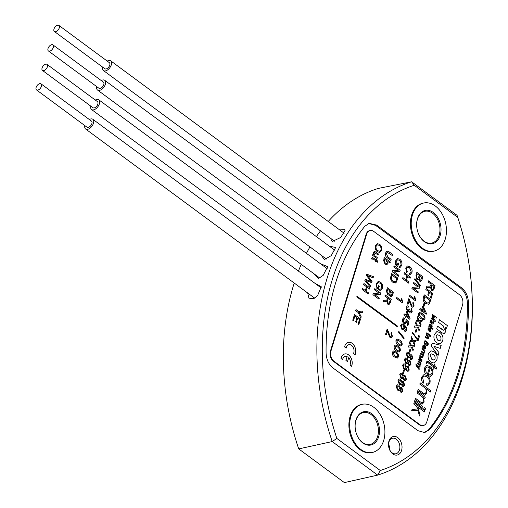 <?xml version="1.0" encoding="UTF-8"?>
<svg xmlns="http://www.w3.org/2000/svg" width="508" height="508" viewBox="0 0 508 508"><rect width="100%" height="100%" fill="white"/><g stroke="black" fill="none" stroke-linecap="round" stroke-linejoin="round"><path stroke-width="0.76" d="M329.305 246.145L335.642 247.485L331.235 255.645L324.352 259.588L321.253 255.257M339.636 229.902L344.773 229.667L345.04 230.435L340.722 237.471L332.562 241.351L331.26 240.608L330.987 238.57M314.681 283.102L321.272 286.766L317.57 295.631L313.62 298.691L308.94 298.19L307.683 292.989M321.088 263.957L327.59 266.63L323.215 275.342L318.421 278.543L313.563 273.456M392.767 453.904A9.474 6.642 -102 0 1 388.938 441.115A9.474 6.642 -102 0 1 397.739 437.648A9.474 6.642 -102 0 1 401.568 450.444A9.474 6.642 -102 0 1 392.767 453.904M396.278 439.198A7.938 5.563 78 0 0 392.506 438.252A7.938 5.563 78 0 0 388.518 444.576A7.938 5.563 78 0 0 392.113 452.812A7.938 5.563 78 0 0 395.796 453.777A7.938 5.563 78 0 0 399.872 447.491A7.938 5.563 78 0 0 396.278 439.198M327.209 268.726L98.781 99.79A6.058 3.391 126.4 0 1 99.409 103.772A6.058 3.391 126.4 0 1 95.834 108.782A6.058 3.391 126.4 0 1 91.586 109.538A6.058 3.391 126.4 0 1 90.805 106.134M433.94 251.149L433.146 251.314A24.6 17.24 -102 0 1 421.596 248.349A24.6 17.24 -102 0 1 410.439 222.733A24.6 17.24 -102 0 1 422.948 203.181L423.736 203.016A24.6 17.24 78 0 0 411.232 222.561A24.6 17.24 78 0 0 422.389 248.183A24.6 17.24 78 0 0 433.94 251.149A24.6 17.24 78 0 0 446.443 231.597A24.6 17.24 78 0 0 435.293 205.975A24.6 17.24 78 0 0 423.736 203.016M372.402 452.431L371.608 452.596A24.6 17.24 -102 0 1 360.058 449.631A24.6 17.24 -102 0 1 348.901 424.015A24.6 17.24 -102 0 1 361.404 404.463L362.198 404.298A24.6 17.24 78 0 0 349.695 423.843A24.6 17.24 78 0 0 360.845 449.466A24.6 17.24 78 0 0 372.402 452.431A24.6 17.24 78 0 0 384.905 432.88A24.6 17.24 78 0 0 373.748 407.264A24.6 17.24 78 0 0 362.198 404.298M414.255 185.261L411.632 181.788L457.06 215.335A203.956 142.951 -102 0 1 466.115 248.323A200.101 140.252 78 0 0 457.702 217.348L414.255 185.261A200.101 140.252 78 0 0 336.855 438.436L380.295 470.516A200.101 140.252 78 0 0 466.115 248.323A203.956 142.951 -102 0 1 377.641 475.113L332.213 441.566A203.956 142.951 -102 0 1 411.632 181.788L378.358 188.404A204.368 143.243 78 0 0 328.225 221.475M320.523 230.842A204.368 143.243 78 0 0 316.395 236.614M309.956 246.913A204.368 143.243 78 0 0 306.521 253.2M301.225 264.344A204.368 143.243 78 0 0 298.437 271.107M294.221 283.051A204.368 143.243 78 0 0 298.723 448.894L344.361 482.6L377.641 475.113L380.295 470.516M460.515 288.08L461.594 287.839L376.631 225.095L369.208 223.349L364.833 226.263A194.837 136.563 78 0 0 326.085 352.99C326.377 359.48 328.663 364.465 332.956 367.938L417.925 430.682L424.707 432.568L429.724 429.52A194.837 136.563 78 0 0 468.465 302.793L467.385 303.041C467.112 296.577 464.82 291.592 460.515 288.08L375.583 225.368L368.725 223.495M461.594 287.839C465.887 291.313 468.179 296.297 468.465 302.793M336.855 438.436L332.213 441.566L298.723 448.894M424.167 432.638L428.663 429.692L429.724 429.52M457.06 215.335L457.702 217.348M424.37 241.687A17.031 11.938 -102 0 1 418.014 232.601A17.031 11.938 -102 0 1 416.706 226.428A17.031 11.938 -102 0 1 433.305 212.471A17.031 11.938 -102 0 1 440.188 235.464A17.031 11.938 -102 0 1 424.37 241.687M417.995 232.531A16.275 11.405 78 0 0 424.04 241.154A16.275 11.405 78 0 0 431.686 243.11A16.275 11.405 78 0 0 439.96 230.181A16.275 11.405 78 0 0 432.581 213.233A16.275 11.405 78 0 0 424.936 211.271A16.275 11.405 78 0 0 416.712 226.498M362.833 442.976A17.031 11.938 -102 0 1 356.476 433.883A17.031 11.938 -102 0 1 355.168 427.711A17.031 11.938 -102 0 1 371.767 413.753A17.031 11.938 -102 0 1 378.65 436.747A17.031 11.938 -102 0 1 362.833 442.976M356.451 433.813A16.275 11.405 78 0 0 362.502 442.436A16.275 11.405 78 0 0 370.148 444.398A16.275 11.405 78 0 0 378.422 431.463A16.275 11.405 78 0 0 371.037 414.515A16.275 11.405 78 0 0 363.398 412.553A16.275 11.405 78 0 0 355.175 427.78M366.497 286.741L363.62 284.62L363.957 283.521L370.015 287.998L369.678 289.096L367.195 287.261L366.033 291.052L368.516 292.887L368.179 293.986L362.128 289.516L362.464 288.417L365.335 290.538L366.497 286.741M378.936 293.116L374.415 289.782L374.752 288.684L380.81 293.154L380.454 294.316L374.79 294.71L379.311 298.05L378.974 299.149L372.916 294.678L373.272 293.516L378.936 293.116L373.272 293.522M387.591 298.044L384.874 296.037L385.21 294.938L391.268 299.409L390.233 302.787L389.026 304.533L387.801 304.197L386.804 300.926L383.184 301.568L383.565 300.311L386.34 300.177L387.052 299.688L387.591 298.044M386.804 300.926L385.242 301.523M388.137 333.439L387.49 331.064L386.321 334.874L385.547 334.302L387.102 329.203L390.258 336.436L390.912 336.607L391.674 335.737L391.039 333.458L391.42 332.518L392.366 336.277L391.103 337.75L389.96 337.439L388.137 333.439M406.927 275.888L404.05 273.768L404.387 272.669L410.445 277.139L410.108 278.238L407.626 276.403L406.464 280.2L408.946 282.035L408.61 283.134L402.558 278.657L402.895 277.559L405.765 279.679L406.927 275.888M353.435 320.751L352.736 320.237L354.476 314.541L360.534 319.011L358.851 324.504L358.153 323.99L359.499 319.596L357.632 318.218L356.381 322.313L355.683 321.799L356.934 317.703L354.838 316.154L353.435 320.751M373.005 258.801L372.161 259.271L371.475 258.889L372.262 257.302L375.825 259.651L376.041 258.953L376.739 259.467L376.523 260.172L377.603 260.966L377.736 262.293L376.218 261.169L375.945 262.065L375.247 261.55L375.52 260.655L373.005 258.801L372.104 259.283M377.374 251.739C375.52 250.26 374.866 248.266 375.412 245.758L377.317 243.662L379.565 244.297C381.489 245.764 382.168 247.777 381.616 250.349L379.736 252.438L377.374 251.739M386.391 253.416L387.699 256.794L391.147 259.334L390.811 260.433L387.325 257.861C385.629 256.737 385.051 255.092 385.585 252.927L387.058 251.047L389.16 251.866L392.64 254.438L392.309 255.543L387.293 252.324L386.34 253.429L387.699 256.794M398.297 270.25L393.776 266.91L394.113 265.811L400.171 270.281L399.815 271.443L394.157 271.844L398.672 275.177L398.335 276.276L392.284 271.805L392.633 270.643L398.297 270.25L392.633 270.656M392.322 352.285L393.44 350.971L396.151 352.05C397.91 353.047 398.678 354.635 398.456 356.813L397.345 358.102L394.621 357.041C392.868 356.045 392.1 354.457 392.322 352.285M395.986 340.296L397.104 338.988L399.815 340.062C401.574 341.065 402.342 342.652 402.12 344.824L401.009 346.119L398.285 345.059C396.532 344.056 395.764 342.468 395.986 340.296M406.578 327.482L406.654 329.99L405.505 331.311L404.412 331.089L404.641 330.035L405.371 330.137L405.975 329.406L406.057 328.422L404.324 326.003L404.546 328.486L403.32 329.762L401.879 329.336L400.558 325.349L401.917 323.856L404.305 324.764L406.578 327.482L406.654 329.99M404.59 330.048L405.371 330.137M405.327 315.97L403.854 314.884L404.158 313.88L405.632 314.973L406.673 311.575L407.448 312.147L410.045 318.599L409.829 319.297L406.102 316.541L405.797 317.544L405.022 316.967L405.327 315.97M409.835 302.933L409.181 300.552L408.019 304.368L407.245 303.79L408.8 298.698L411.956 305.924L412.61 306.102L413.366 305.232L412.731 302.952L413.118 302.006L414.058 305.765L412.801 307.238L411.658 306.927L409.835 302.933M417.932 286.95L413.41 283.616L413.747 282.518L419.805 286.988L419.449 288.15L413.785 288.544L418.306 291.884L417.97 292.983L411.918 288.512L412.267 287.35L417.932 286.95L412.267 287.357M416.827 279.4L415.969 275.253L416.865 272.326L422.916 276.796L422.027 279.718L420.77 281.4L419.665 281.134L418.725 279L417.868 279.686L416.827 279.4M397.974 380.308L399.231 378.93L400.729 379.362L401.98 381.972L402.666 381.483L403.638 381.775L404.622 385.197L403.447 386.512L402.26 386.194L401.32 384.111L400.564 384.62L399.218 384.213L397.974 380.308M403.511 373.323L402.755 372.764L403.612 369.945L404.368 370.503L403.511 373.323M404.393 359.315L405.644 357.937L407.149 358.369L408.394 360.972L409.086 360.49L410.058 360.782L411.035 364.204L409.867 365.519L408.68 365.201L407.74 363.118L406.984 363.626L405.638 363.22L404.393 359.315M409.931 352.323L409.169 351.765L410.032 348.952L410.788 349.51L409.931 352.323M412.274 340.506L411.042 337.903L411.404 336.702L413.188 340.468L416.166 340.354L415.798 341.554L413.741 341.636L414.973 344.246L414.611 345.446L412.82 341.674L409.854 341.789L410.216 340.589L412.001 340.519M416.014 332.416L415.258 331.857L416.122 329.044L416.877 329.603L416.014 332.416M418.357 320.592L417.125 317.989L417.493 316.789L419.278 320.554L422.256 320.44L421.888 321.64L419.83 321.723L421.062 324.333L420.694 325.539L418.91 321.761L415.938 321.875L416.306 320.675L418.09 320.605M421.342 310.61L419.741 309.435L420.04 308.458L421.64 309.639L422.662 306.286L423.507 306.908L426.453 313.455L426.218 314.217L422.18 311.233L421.888 312.21L421.043 311.588L421.342 310.61M424.199 294.862L430.714 299.682L429.431 303.511L428.682 304.248L425.64 303.441C423.602 302.063 422.853 300.088 423.386 297.517L424.212 294.824L430.771 299.669L429.482 303.498L428.358 304.349M430.333 286.931L428.682 287.452L426.491 287.363L426.879 286.106L429.952 286.137L430.759 285.217L431.089 284.118L428.149 281.946L428.479 280.861L435.038 285.706L434.029 289.008L432.873 290.646L431.483 290.246L430.333 286.931L429.501 287.401M420.084 366.42L416.909 365.646L415.906 363.88L416.096 365.544L419.094 369.646L419.329 368.878L417.563 366.547L419.849 367.176L420.084 366.42L416.909 365.646M421.113 363.049L418.23 360.915L418.008 361.645L419.741 362.928L420.16 364.077L419.322 364.287L417.589 363.01L417.366 363.734L419.297 365.163L420.16 365.341L421.113 363.049L418.217 360.959M420.04 365.385L420.662 364.738M419.849 364.439L417.576 363.049M418.992 359.327L418.541 359.893L421.399 361.493L421.932 360.566L421.907 359.054L421.367 359.353L421.405 360.21L420.44 360.401L420.757 358.35L420.249 357.613L419.525 357.492L418.751 359.2M421.405 360.21L420.383 360.407L420.707 358.362L420.249 357.613L419.525 357.492M421.215 361.575L421.881 360.578L421.856 359.067M426.275 343.414L425.704 342.995L425.387 344.043L424.663 343.135L424.65 342.208L425.19 341.63L427.215 342.881L427.546 344.329L426.656 344.849L426.409 345.656L427.45 345.726L428.168 344.805L428.238 343.656L427.577 342.246L425.679 340.849L424.561 340.938L424.028 341.751L424.053 343.325L424.91 344.583L425.729 345.186L426.275 343.414L425.691 343.033M427.234 345.789L428.111 344.818L427.857 342.716L425.628 340.862L424.561 340.938M427.184 344.824L426.656 344.849M425.387 344.043L424.612 343.148L424.599 342.221L425.59 341.681M429.197 336.601L426.314 334.474L426.091 335.204L427.825 336.48L428.244 337.63L427.412 337.845L425.672 336.563L425.45 337.293L427.38 338.715L428.25 338.9L429.197 336.601L426.301 334.512M428.123 338.938L428.746 338.29M427.933 337.998L425.66 336.607M430.886 335.699L430.314 335.28L430.092 336.004L430.663 336.429L430.886 335.699L430.301 335.318M429.736 334.848L426.853 332.721L426.625 333.445L429.508 335.578L429.736 334.848L426.841 332.759M429.552 328.74L428.866 330.968L430.39 331.553L431.127 330.194L430.67 328.841L428.65 327.825L428.022 328.67L428.073 330.289L428.6 330.041L428.923 328.581L429.552 328.74L428.866 328.593L429.495 328.752L428.866 328.593L428.542 329.044M430.238 331.597L430.994 330.778L430.975 329.54L429.939 328.187L428.65 327.825M430.416 321.958L429.971 322.517L432.822 324.123L433.362 323.19L433.33 321.678L432.797 321.977L432.835 322.84L431.864 323.024L432.187 320.98L431.673 320.237L430.949 320.123L430.181 321.831M432.835 322.84L431.813 323.037L432.13 320.993L431.673 320.237L430.949 320.123M432.772 324.136L433.311 323.202L433.28 321.691M416.624 406.133L413.722 403.987L414.103 402.742L424.872 410.699L424.491 411.944L417.697 406.927L419.964 414.566L419.525 416.001L417.817 410.235L411.658 410.743L412.051 409.448L417.462 409.01L416.624 406.133M425.145 409.81L423.761 408.788L424.142 407.549L425.526 408.565L425.145 409.81M424.402 387.483L419.805 384.086L420.186 382.841L430.955 390.798L430.574 392.043L426.383 388.944L426.822 393.236L424.821 395.364L417.792 390.658L418.173 389.414L422.91 392.913L425.005 393.833L426.079 392.354C426.517 390.284 425.958 388.658 424.402 387.483M427.463 375.361L427.12 375.107L429.4 367.646L426.987 366.859L425.38 368.624L426.288 372.847L425.92 374.047C424.351 372.294 423.901 370.256 424.574 367.925L426.733 365.474L429.959 366.535C432.429 368.281 433.349 370.764 432.708 373.983L430.587 376.403L427.463 375.361M431.025 362.121C428.409 360.077 427.52 357.315 428.365 353.828L430.975 350.787L434.188 351.79C436.804 353.835 437.686 356.597 436.836 360.083L434.219 363.125L431.025 362.121M436.893 342.925C434.276 340.887 433.387 338.125 434.238 334.639L436.842 331.591L440.055 332.6C442.671 334.639 443.554 337.407 442.703 340.887L440.087 343.929L436.893 342.925M373.71 231.4A7.569 5.309 78 0 0 370.154 230.486A7.569 5.309 78 0 0 366.681 234.169L330.949 351.041A7.569 5.309 78 0 0 334.01 361.258L419.786 424.605A7.569 5.309 78 0 0 423.342 425.514A7.569 5.309 78 0 0 426.815 421.837L462.553 304.965A7.569 5.309 78 0 0 459.492 294.742L373.71 231.4M443.338 325.952L438.639 322.485L439.471 319.754L447.389 325.603L446.57 328.276L445.63 327.577L445.84 331.514L444.202 333.585L442.081 332.861L436.683 328.873L437.521 326.149L443.636 330.206L444.367 329.273L443.338 325.952M438.08 355.46L431.279 345.973L432.13 343.186L441.166 345.37L440.245 348.386L433.927 346.285L438.963 352.584L438.08 355.46M434.74 366.274L436.963 367.913L436.607 369.068L434.391 367.424L433.826 369.272L433.095 368.732L433.661 366.89L428.015 362.718L426.815 362.623L426.593 363.931L426.053 363.531L427.044 361.017L434.01 365.735L434.429 364.376L435.153 364.915L434.689 366.287L436.963 367.913M426.758 362.636L427.139 362.35L426.536 363.944M426.879 376.892L424.167 375.996L422.612 377.666L423.678 381.933L423.297 383.178C421.615 381.457 421.119 379.393 421.805 376.98L423.977 374.548L427.165 375.577C429.635 377.336 430.562 379.825 429.939 383.057L427.863 385.464L426.117 385.039L426.491 383.8L427.679 384.016L429.127 382.397C429.482 379.984 428.733 378.149 426.879 376.892M421.684 396.367L417.087 392.97L417.468 391.725L425.202 397.44L424.84 398.621L423.659 397.751L424.116 402.095L422.104 404.247L415.08 399.548L415.461 398.304L420.294 401.872L422.281 402.723L423.367 401.225C423.812 399.155 423.253 397.535 421.684 396.367M422.104 407.568L414.369 401.853L414.75 400.609L422.485 406.324L422.104 407.568M436.474 317.417L432.441 314.439L432.219 315.163L434.734 317.024L432.467 316.662L432.276 317.297L433.889 319.805L431.368 317.945L431.146 318.675L435.178 321.653L435.394 320.967L433.184 317.614L436.258 318.129L436.474 317.417L432.429 314.477M429.241 324.688L429.292 325.844L429.019 325.634L428.79 326.365L432.829 329.343L433.051 328.619L431.616 327.552L432.225 326.898L431.838 325.228L430.34 324.123L429.241 324.688M432.791 329.317L433 328.625L431.565 327.565L432.175 326.911L432.092 325.698L430.289 324.129L429.514 324.231M424.269 346.012L423.589 348.24L425.113 348.825L425.85 347.459L425.393 346.113L423.367 345.097L422.745 345.942L422.796 347.561L423.323 347.313L423.64 345.853L424.269 346.012L423.589 345.865L424.218 346.024L423.589 345.865L423.266 346.316M424.955 348.869L425.71 348.043L425.698 346.812L424.663 345.459L423.367 345.097M424.993 350.361L422.104 348.234L421.881 348.964L424.034 350.831L424.078 352.666L424.993 350.361L422.097 348.272M424.148 353.117L421.265 350.99L421.037 351.726L422.77 353.009L423.17 354.228L422.313 354.508L420.58 353.225L420.357 353.955L422.091 355.238L422.491 356.457L421.634 356.737L419.9 355.454L419.671 356.197L421.602 357.619L422.478 357.778L422.986 357.118L422.974 355.663L424.148 353.117L421.253 351.028M422.326 357.835L422.986 357.118M422.167 356.87L419.887 355.492M422.846 354.647L420.567 353.27M428.777 291.694L425.831 289.522L426.161 288.436L432.721 293.281L431.203 298.26L430.441 297.701L431.635 293.808L429.533 292.252L428.536 295.497L427.78 294.938L428.777 291.694M423.888 306.661L423.132 306.102L423.996 303.289L424.751 303.848L423.888 306.661M418.338 313.696L419.5 312.433L422.415 313.665C424.269 314.681 425.12 316.332 424.98 318.605L423.888 319.843L420.897 318.637C419.043 317.621 418.192 315.976 418.338 313.696M416.738 325.895L415.506 323.298L415.874 322.091L417.652 325.863L420.63 325.742L420.268 326.942L418.205 327.025L419.443 329.641L419.075 330.841L417.29 327.063L414.318 327.177L414.687 325.977L416.465 325.907M412.699 332.486L417.506 339.35L418.694 335.451L419.538 336.074L418.046 340.944L414.077 335.109L412.401 333.458L412.699 332.486M410.648 345.808L409.416 343.205L409.785 342.005L411.569 345.77L414.547 345.656L414.179 346.856L412.121 346.939L413.353 349.548L412.985 350.749L411.201 346.977L408.229 347.091L408.597 345.891L410.381 345.821M406.178 353.466L407.435 352.095L408.94 352.52L410.185 355.13L410.87 354.647L411.842 354.933L412.826 358.362L411.651 359.677L410.47 359.359L409.531 357.27L408.775 357.784L407.429 357.378L406.178 353.466M402.603 365.157L403.86 363.779L405.365 364.211L406.61 366.82L407.302 366.332L408.273 366.624L409.251 370.046L408.076 371.367L406.895 371.043L405.955 368.96L405.2 369.475L403.854 369.062L402.603 365.157M399.758 374.466L401.015 373.088L402.52 373.52L403.765 376.123L404.457 375.641L405.428 375.926L406.406 379.355L405.232 380.67L404.05 380.352L403.111 378.263L402.355 378.778L401.009 378.371L399.758 374.466M396.183 386.15L397.44 384.772L398.945 385.204L400.19 387.814L400.882 387.325L401.853 387.617L402.831 391.046L401.657 392.36L400.475 392.036L399.536 389.954L398.78 390.468L397.434 390.055L396.183 386.15M420.072 286.112L414.687 279.444L414.941 278.619L420.319 285.286L420.072 286.112M415.754 300.228L415.557 300.869L409.505 296.399L409.81 295.402L414.528 298.888L414.185 296.431L414.896 296.958L415.754 300.228L415.519 300.844M409.194 308.959L409.816 309.531L410.299 311.804L411.524 311.258L410.997 309.258L411.378 308.318L412.236 311.741L411.067 313.087L410.02 312.82L409.143 310.871L408.305 311.563L407.2 311.233L406.089 307.257L407.359 305.848L408.534 306.095L408.311 307.149L407.46 307.003L406.775 307.81L407.511 310.236L408.305 310.464L409.2 308.902L409.867 309.518L410.299 311.804L410.877 311.976M402.552 321.761L402.425 319.24L403.676 317.817L404.87 318.084L404.641 319.138L403.828 318.961L403.123 319.767L404.05 322.377L405.079 322.701L405.835 321.774L406.082 319.1L408.946 322.193L407.816 325.888L407.035 325.317L407.918 322.434L406.47 320.878L406.451 322.567L405.238 323.831L403.79 323.406L402.552 321.761M403.943 338.855L398.558 332.188L398.812 331.362L404.197 338.03L403.943 338.855M394.157 346.291L395.268 344.983L397.98 346.056C399.739 347.059 400.507 348.647 400.285 350.818L399.18 352.108L396.456 351.047C394.697 350.05 393.929 348.463 394.157 346.291M396.196 264.046L397.345 264.89L397.986 262.795L398.685 263.309L397.707 266.51L395.465 264.852L395.51 260.941L397.542 258.566L399.802 259.239C401.733 260.788 402.38 262.858 401.745 265.436L400.139 267.437L398.99 267.297L399.104 266.148L399.961 266.249L401.053 264.903L400.615 261.544L399.498 260.356L397.637 259.74L396.234 261.36L396.145 264.058L397.345 264.89M391.719 273.647L397.732 278.086L396.411 282.061L395.688 282.867L392.836 282.257C390.9 280.841 390.246 278.886 390.881 276.396L391.731 273.602L397.789 278.079L396.462 282.054L395.211 283.032M383.419 260.026L384.626 259.048L383.959 258.559L384.264 257.562L390.322 262.033L390.017 263.03L387.788 261.385L387.998 263.417L386.848 264.687L385.045 264.141L383.419 260.026M374.91 252.686L373.958 253.301L374.993 255.854L377.317 257.575L377.012 258.572L372.586 255.302L372.891 254.305L373.615 254.838L373.342 252.514L374.282 251.39L374.974 251.504L378.416 253.975L378.111 254.978L374.498 252.647M358.229 312.547L355.663 310.655L356 309.556L358.565 311.448L362.972 311.029L362.572 312.331L359.137 312.547L361.201 316.821L360.801 318.122L358.229 312.547M409.632 267.843L407.619 267.132L406.444 268.44L407.289 271.748L406.756 272.701L405.714 268.027L407.435 265.97L409.962 266.744C411.81 268.167 412.464 270.116 411.931 272.593L410.35 274.39L409.251 274.295L409.404 273.063L410.274 273.139L411.245 272.021L409.632 267.843M402.749 302.317L402.552 302.959L396.494 298.488L396.799 297.491L401.517 300.971L401.174 298.514L401.892 299.047L402.749 302.317L402.507 302.927M387.369 294.818L386.512 290.671L387.407 287.744L393.465 292.214L392.57 295.135L391.312 296.818L390.214 296.551L389.268 294.418L388.41 295.104L387.369 294.818M376.834 286.918L377.984 287.763L378.625 285.667L379.324 286.182L378.346 289.376L376.104 287.725L376.149 283.807L378.181 281.438L380.435 282.105C382.365 283.661 383.019 285.725 382.384 288.309L380.778 290.309L379.628 290.17L379.736 289.02L380.6 289.115L381.692 287.769L381.254 284.41L380.13 283.229L378.276 282.607L376.873 284.232L376.784 286.925L377.984 287.763M370.427 280.53L366.414 275.495L366.808 274.199L373.463 276.708L373.12 277.844L367.449 275.507L372.066 281.292L371.659 282.613L365.919 280.505L370.669 285.864L370.319 286.995L364.865 280.562L365.233 279.356L371.132 281.413L370.427 280.53M355.124 354.686A7.95 5.569 78 0 0 354.438 346.018A7.95 5.569 78 0 0 348.412 342.341A7.95 5.569 78 0 0 344.583 346.9L346.183 348.088A5.563 3.899 -102 0 1 348.907 344.672A5.563 3.899 -102 0 1 353.181 347.345A5.563 3.899 -102 0 1 353.524 353.505L355.124 354.686M351.58 366.281A7.95 5.569 78 0 0 350.895 357.607A7.95 5.569 78 0 0 344.869 353.93A7.95 5.569 78 0 0 341.039 358.496L342.64 359.677A5.563 3.899 -102 0 1 345.364 356.26A5.563 3.899 -102 0 1 347.148 356.457L345.935 360.432L347.523 361.607L348.736 357.632A5.563 3.899 -102 0 1 349.98 365.093L351.58 366.281M356.978 296.247L356.781 296.894L397.199 326.695L397.396 326.041L356.978 296.247M369.894 230.556A7.569 5.309 78 0 0 369.627 230.6A7.569 5.309 78 0 0 366.154 234.277L330.416 351.155A7.569 5.309 78 0 0 333.477 361.372L419.259 424.713A7.569 5.309 78 0 0 422.815 425.628A7.569 5.309 78 0 0 423.075 425.564M439.458 319.799L447.389 325.603M447.338 325.615L446.532 328.244M445.84 331.514L445.63 327.577M445.789 331.521L444.176 333.591M437.509 326.187L442.303 329.679M442.252 329.692L443.611 330.213M436.817 331.597L440.055 332.6M439.998 332.613C442.614 334.651 443.503 337.414 442.652 340.9L442.703 340.887M442.652 340.9L440.055 343.935M437.693 340.157L439.725 340.868L440.919 339.573C441.23 337.718 440.658 336.315 439.204 335.369L437.096 334.664L435.959 335.959L437.693 340.157L439.782 340.855M435.959 335.959L437.744 340.144M437.096 334.664L436.016 335.947M432.124 343.211L441.166 345.37M441.115 345.383L440.201 348.367M438.963 352.584L433.927 346.285M438.906 352.596L438.048 355.41M430.949 350.793L434.188 351.79M434.13 351.803C436.747 353.847 437.636 356.61 436.785 360.096L436.836 360.083M436.785 360.096L434.188 363.131M431.254 353.854L430.092 355.149L431.825 359.346L433.883 360.051M435.051 358.762C435.362 356.914 434.791 355.511 433.337 354.559L431.279 353.847L430.143 355.143L431.876 359.34L433.915 360.045L435.051 358.762M436.905 367.925L436.569 369.037M433.781 369.24L434.391 367.424M427.018 361.023L428.371 361.569M428.314 361.582L434.01 365.735M434.416 364.42L435.153 364.915M435.102 364.928L434.689 366.287M426.936 366.871L425.38 368.624M425.323 368.637L426.288 372.847M426.237 372.859L425.882 374.009M426.707 365.481L429.959 366.535M429.901 366.541C432.378 368.294 433.299 370.776 432.657 373.996L432.708 373.983M432.657 373.996L430.562 376.409M428.269 374.485L430.371 375.044L431.889 373.361C432.327 371.265 431.768 369.57 430.225 368.281L428.269 374.485L430.346 375.05M430.225 368.281L428.32 374.472M424.142 376.003L422.612 377.666M422.561 377.679L423.678 381.933M423.628 381.946L423.259 383.146M423.951 374.555L427.165 375.577M427.114 375.59C429.584 377.349 430.505 379.838 429.882 383.07L429.939 383.057M429.882 383.07L427.838 385.47M426.485 383.832L427.679 384.016M420.173 382.88L430.955 390.798M430.905 390.804L430.536 392.011M426.822 393.236L426.383 388.944M426.771 393.249L424.771 395.376M418.16 389.458L422.853 392.919L424.98 393.84M417.455 391.77L425.202 397.44M425.152 397.447L424.802 398.596M424.116 402.095L423.659 397.751M424.066 402.101L422.053 404.254M415.449 398.342L420.294 401.872M420.237 401.885L422.25 402.73M424.129 407.587L425.526 408.565M425.469 408.578L425.101 409.778M414.738 400.653L422.485 406.324M422.434 406.337L422.065 407.537M414.09 402.787L424.872 410.699M424.821 410.712L424.453 411.912M419.964 414.566L417.697 406.927M419.913 414.572L419.5 415.919M412.045 409.454L417.462 409.01M436.213 318.122L436.423 317.43M435.14 321.627L435.337 320.973L433.184 317.614M433.889 319.805L431.355 317.983M434.734 317.043L432.46 316.681M431.622 320.25L430.898 320.135M431.4 322.682L430.746 322.04L431.495 320.916L431.4 322.682L430.803 322.028L431.495 320.916M429.857 324.047L429.463 324.237M431.387 327.031L429.812 326.155L429.692 325.355L430.213 324.974L431.483 325.914L431.584 326.701L431.108 327.063L429.87 326.149L429.743 325.342L430.213 324.974M429.165 327.806L428.593 327.838M428.073 330.276L428.549 330.054L428.492 329.057M430.009 329.082L429.501 330.594L430.168 330.778L429.552 330.581L430.009 329.082L430.505 329.724L430.187 330.772M429.47 335.547L429.679 334.861M430.625 336.398L430.835 335.712M428.936 337.299L429.146 336.614M428.689 338.303L428.612 337.134M425.691 345.161L426.218 343.427M425.183 340.735L424.51 340.951M427.133 344.83L426.599 344.856L427.133 344.83M425.132 341.643L425.539 341.694L425.132 341.643M423.882 345.072L423.316 345.103M422.789 347.548L423.266 347.326L423.215 346.329M424.853 348.056L424.224 347.859L424.732 346.354L425.228 346.989L424.885 348.05M424.224 347.859L424.732 346.354M424.904 348.043L424.275 347.853M424.726 351.066L424.936 350.374M424.028 352.679L424.529 352.076M424.478 352.088L424.402 350.895M423.882 353.828L424.097 353.13M422.935 357.13L423.615 353.632M422.11 356.883L421.583 356.743L422.11 356.883M420.199 357.626L419.468 357.505M419.976 360.058L419.322 359.416L420.072 358.292L419.976 360.058L419.373 359.404L420.072 358.292M420.846 363.747L421.062 363.055M420.605 364.75L420.586 363.55M419.805 367.163L420.027 366.433M419.062 369.595L419.278 368.891L417.57 366.535M416.858 365.658L415.893 363.925M428.466 280.905L435.038 285.706M434.988 285.718L433.978 289.02L432.848 290.652M426.872 286.118L429.92 286.144M431.851 284.677L431.171 286.722L431.743 289.16L432.568 289.37L433.26 288.487L433.953 286.233L431.851 284.677L431.228 286.709L431.794 289.147L432.568 289.37M426.149 288.481L432.721 293.281M432.67 293.294L431.159 298.234M428.498 295.472L429.533 292.252M425.933 302.381L428.136 303.149L428.708 302.825L429.679 300.19L424.637 296.462L424.04 300.107L425.933 302.381L428.111 303.155M424.04 300.107L425.983 302.368M424.116 298.005L424.097 300.095M424.637 296.462L424.167 297.999M423.983 303.327L424.751 303.848M424.701 303.854L423.85 306.629M420.027 308.502L421.64 309.639M422.65 306.324L423.507 306.908M423.456 306.915L426.453 313.455M426.396 313.468L426.18 314.185M421.843 312.179L422.18 311.233M423.132 308.127L422.427 310.274L424.885 312.039L423.132 308.127L422.478 310.261L424.885 312.039M419.443 312.445L422.415 313.665M422.364 313.671C424.218 314.693 425.069 316.338 424.929 318.618L424.98 318.605M424.929 318.618L423.863 319.849M419.799 313.563L419.043 314.268L421.145 317.678L423.501 318.745L424.224 318.033L424.097 316.655L422.123 314.636L419.824 313.557L419.094 314.255L421.195 317.665L423.475 318.751M417.468 316.865L419.278 320.554M419.221 320.567L422.256 320.44M422.199 320.453L421.837 321.647M421.062 324.333L419.83 321.723M421.011 324.345L420.668 325.476M416.306 320.688L418.033 320.618M415.849 322.167L417.652 325.863M417.601 325.869L420.63 325.742M420.58 325.755L420.218 326.949M419.443 329.641L418.205 327.025M419.392 329.648L419.043 330.778M414.68 325.99L416.414 325.92M416.109 329.082L416.877 329.603M416.827 329.609L415.976 332.384M412.642 332.492L417.506 339.35M418.681 335.496L419.538 336.074M419.481 336.086L418.008 340.912M411.385 336.779L413.188 340.468M413.137 340.481L416.166 340.354M416.115 340.36L415.747 341.554M414.973 344.246L413.741 341.636M414.922 344.259L414.579 345.383M410.216 340.595L411.95 340.525M409.759 342.081L411.569 345.77M411.512 345.783L414.547 345.656M414.49 345.662L414.128 346.856M413.353 349.548L412.121 346.939M413.302 349.561L412.96 350.685M408.597 345.897L410.324 345.827M410.02 348.996L410.788 349.51M410.737 349.523L409.886 352.298M407.403 352.101L408.94 352.52M408.883 352.533L410.185 355.13M410.845 354.654L411.842 354.933M411.791 354.946L412.826 358.362M412.775 358.375L411.626 359.683M408.743 357.791L409.531 357.27M407.664 353.193L406.876 354.044L407.683 356.419L408.724 356.699L409.467 355.867L408.654 353.511L407.689 353.187L406.933 354.038L407.733 356.413L408.724 356.699M410.813 355.708L410.159 356.47L410.693 358.375L411.423 358.553L412.064 357.816L411.543 355.905L410.839 355.702L410.21 356.457L410.743 358.369L411.423 358.553M405.619 357.943L407.149 358.369M407.099 358.375L408.394 360.972M409.061 360.496L410.058 360.782M410.007 360.788L411.035 364.204M410.985 364.217L409.835 365.525M406.959 363.633L407.74 363.118M405.898 362.267L406.94 362.541L407.676 361.715L406.87 359.353L405.905 359.029L405.092 359.893L405.898 362.267L406.908 362.547M409.029 361.55L408.369 362.312L408.902 364.223L409.613 364.401M410.28 363.658L409.759 361.747L409.054 361.544L408.426 362.306L408.959 364.211L409.639 364.401L410.28 363.658M405.092 359.893L405.949 362.255M405.905 359.029L405.143 359.88M403.835 363.785L405.365 364.211M405.314 364.223L406.61 366.82M407.27 366.338L408.273 366.624M408.216 366.636L409.251 370.046M409.2 370.059L408.051 371.367M405.174 369.475L405.955 368.96M404.089 364.884L403.308 365.735L404.108 368.11L405.124 368.389M407.118 370.065L407.854 370.243L408.489 369.507L407.968 367.595L407.27 367.386L406.584 368.16L407.118 370.065L407.822 370.249M406.584 368.16L407.168 370.053M407.213 367.398L406.635 368.148M405.892 367.557L405.079 365.195L404.114 364.877L403.358 365.722L404.165 368.097L405.149 368.389L405.892 367.557M403.6 369.989L404.368 370.503M404.317 370.516L403.473 373.291M400.99 373.094L402.52 373.52M402.463 373.526L403.765 376.123M404.425 375.647L405.428 375.926M405.371 375.939L406.406 379.355M406.356 379.368L405.206 380.676M402.33 378.784L403.111 378.263M401.263 377.419L402.304 377.692L403.047 376.866L402.234 374.504L401.269 374.18L400.463 375.037L401.263 377.419L402.279 377.698M404.4 376.701L403.739 377.463L404.273 379.374L404.978 379.552M405.644 378.809L405.124 376.898L404.425 376.695L403.79 377.457L404.324 379.362L405.009 379.546L405.644 378.809M400.463 375.037L401.32 377.406M401.218 374.193L400.514 375.031M399.199 378.936L400.729 379.362M400.679 379.374L401.98 381.972M402.641 381.489L403.638 381.775M403.587 381.781L404.622 385.197M404.565 385.21L403.422 386.518M400.539 384.626L401.32 384.111M399.459 380.028L398.672 380.886L399.478 383.261L400.495 383.54M402.609 382.543L401.955 383.311L402.482 385.216L403.193 385.394M403.86 384.651L403.339 382.746L402.634 382.537L402.006 383.299L402.539 385.204L403.219 385.394L403.86 384.651M401.257 382.708L400.45 380.346L399.485 380.028L398.729 380.873L399.529 383.248L400.52 383.54L401.257 382.708M397.415 384.778L398.945 385.204M398.894 385.216L400.19 387.814M400.856 387.331L401.853 387.617M401.803 387.629L402.831 391.046M402.78 391.052L401.631 392.366M398.755 390.474L399.536 389.954M397.669 385.877L396.888 386.728L397.694 389.103L398.704 389.388L399.472 388.55L398.666 386.188L397.694 385.87L396.939 386.715L397.745 389.09L398.678 389.395M400.698 391.058L401.434 391.236L402.076 390.5L401.549 388.588L400.85 388.385L400.164 389.153L400.698 391.058L401.409 391.243M400.164 389.153L400.749 391.046M400.85 388.385L400.221 389.141M416.852 272.371L422.916 276.796M422.866 276.809L421.97 279.724L420.738 281.407M417.836 279.692L418.725 279M417.119 278.321L417.925 278.524L419.322 275.488L417.227 273.939L416.433 276.485L417.119 278.321L417.9 278.53M420.021 276.003L419.259 278.613L419.875 279.991L420.611 280.194L421.881 277.381L420.021 276.003L419.316 278.6L419.932 279.978L420.586 280.2M416.433 276.485L417.176 278.314M416.611 275.793L416.49 276.473M417.227 273.939L416.662 275.787M414.922 278.676L420.319 285.286M420.268 285.299L420.033 286.067M413.734 282.556L419.805 286.988M419.748 287.001L419.398 288.15M418.306 291.884L413.785 288.544M418.255 291.89L417.932 292.951M409.797 295.44L414.528 298.888M414.185 296.481L414.896 296.958M414.845 296.97L415.703 300.241M407.981 304.336L409.181 300.552M408.75 298.71L409.308 299.199M409.251 299.212L410.483 302.273M410.432 302.285L411.956 305.924M411.899 305.937L412.579 306.108M413.061 302.019L414.058 305.765M414.007 305.778L412.775 307.245M407.333 305.854L408.534 306.095M408.483 306.108L408.261 307.13M407.435 307.01L406.775 307.81M406.724 307.823L407.511 310.236M407.46 310.248L408.28 310.471M410.242 311.817L410.845 311.982M411.328 308.331L412.236 311.741M412.179 311.753L411.042 313.093M408.28 311.569L409.143 310.871M404.146 313.925L405.632 314.973M406.66 311.614L407.448 312.147M407.397 312.16L410.045 318.599M409.988 318.605L409.791 319.265M405.759 317.513L406.102 316.541M407.073 313.379L406.356 315.557L408.591 317.157L407.073 313.379L406.406 315.544L408.591 317.157M403.65 317.824L404.87 318.084M404.819 318.097L404.597 319.119M403.803 318.967L403.123 319.767M403.066 319.773L404.05 322.377M404 322.383L405.028 322.707M406.063 319.145L408.946 322.193M408.889 322.205L407.772 325.857M406.451 322.567L406.47 320.878M406.4 322.58L405.213 323.837M406.603 330.003L405.479 331.318M404.546 328.486L404.324 326.003M404.495 328.498L403.295 329.768M401.892 323.863L404.305 324.764M404.254 324.777L406.527 327.495M402.082 324.879L401.225 325.799L402.107 328.333L403.098 328.632M403.93 327.698L403.174 325.158L402.114 324.872L401.282 325.787L402.158 328.32L403.123 328.625L403.93 327.698M398.799 331.419L404.197 338.03M404.146 338.042L403.911 338.811M397.053 338.995L399.815 340.062M399.764 340.074C401.517 341.071 402.285 342.665 402.069 344.837L402.12 344.824M402.069 344.837L400.983 346.119M397.389 340.093L396.634 340.824L398.545 344.068L400.685 345.034M401.326 342.957L399.51 341.065L397.415 340.087L396.685 340.811L398.596 344.062L400.71 345.027L401.422 344.297L401.326 342.957M395.218 344.989L397.98 346.056M397.929 346.069C399.688 347.066 400.456 348.653 400.234 350.831L400.285 350.818M400.234 350.831L399.148 352.114M395.554 346.088L394.799 346.818L396.71 350.063L398.85 351.028M399.491 348.952L397.681 347.053L395.58 346.081L394.856 346.805L396.761 350.05L398.875 351.022L399.593 350.291L399.491 348.952M393.382 350.984L396.151 352.05M396.094 352.057C397.853 353.06 398.621 354.647 398.399 356.826L398.456 356.813M398.399 356.826L397.32 358.108M393.725 352.082L392.97 352.812L394.875 356.057L397.046 357.016L397.758 356.286L397.662 354.94L395.846 353.047L393.751 352.076L393.021 352.8L394.932 356.045L397.046 357.016M397.974 262.839L398.685 263.309M398.634 263.322L397.669 266.478M397.516 258.572L399.802 259.239M399.745 259.245C401.676 260.801 402.323 262.865 401.695 265.449L401.745 265.436M401.695 265.449L400.114 267.443M399.098 266.173L399.936 266.249M397.612 259.747L396.234 261.36M396.183 261.372L396.145 264.058M394.1 265.855L400.171 270.281M400.114 270.294L399.764 271.45M398.672 275.177L394.157 271.844M398.621 275.19L398.297 276.25M395.63 282.88L395.186 283.039M393.135 281.178L395.097 281.832L395.751 281.432L396.754 278.657L392.093 275.222L391.414 278.994L393.135 281.178L395.072 281.838M391.414 278.994L393.186 281.172M391.547 276.835L391.471 278.981M392.093 275.222L391.605 276.828M387.648 256.807L391.147 259.334M391.09 259.347L390.773 260.407M387.033 251.047L389.109 251.879L392.64 254.438M392.589 254.451L392.265 255.511M387.261 252.33L386.34 253.429M384.251 257.6L390.322 262.033M390.271 262.045L389.973 263.004M387.998 263.417L387.788 261.385M387.941 263.423L386.823 264.693M384.994 259.696L384.092 260.458L385.235 263.106L386.563 263.576M384.829 259.715L384.143 260.445L385.293 263.093L386.588 263.569L387.318 262.839L386.207 260.217L385.045 259.683M377.292 243.669L379.565 244.297M379.514 244.304C381.432 245.77 382.118 247.79 381.565 250.361L381.616 250.349M381.565 250.361L379.705 252.444M377.425 244.837L376.06 246.278C375.704 248.164 376.238 249.625 377.666 250.654L379.603 251.257M380.917 249.841C381.286 247.885 380.721 246.399 379.222 245.383L377.45 244.831L376.111 246.266C375.755 248.152 376.288 249.612 377.717 250.647L379.628 251.25L380.917 249.841M372.878 254.343L373.615 254.838M374.256 251.397L374.974 251.504M374.923 251.517L378.416 253.975M378.365 253.987L378.073 254.946M374.86 252.692L373.958 253.301M373.907 253.314L374.993 255.854M374.942 255.867L377.317 257.575M377.266 257.581L376.974 258.54M372.237 257.308L375.825 259.651M376.028 258.997L376.739 259.467M376.682 259.48L376.523 260.172M376.472 260.179L377.603 260.966M377.546 260.979L377.679 262.249M375.901 262.039L376.218 261.169M372.955 258.807L372.205 258.877L372.955 258.807M355.987 309.594L358.565 311.448M358.515 311.461L362.972 311.029M362.915 311.042L362.522 312.331M361.201 316.821L359.137 312.547M361.15 316.833L360.775 318.059M354.463 314.579L360.534 319.011M360.477 319.024L358.813 324.479M356.343 322.282L357.632 318.218M353.397 320.719L354.838 316.154M407.568 267.144L406.444 268.44M406.387 268.453L407.289 271.748M407.238 271.761L406.724 272.663M407.41 265.976L409.962 266.744M409.912 266.757C411.759 268.18 412.413 270.129 411.874 272.606L411.931 272.593M411.874 272.606L410.324 274.396M409.397 273.088L410.248 273.145M404.374 272.707L410.445 277.139M410.388 277.146L410.07 278.206M406.464 280.2L407.626 276.403M406.413 280.206L408.946 282.035M408.896 282.042L408.572 283.102M402.882 277.603L405.765 279.679M396.786 297.529L401.517 300.971M401.174 298.564L401.892 299.047M401.841 299.053L402.692 302.33M386.283 334.842L387.49 331.064M387.052 329.216L387.61 329.705M387.56 329.717L388.785 332.778M388.734 332.791L390.258 336.436M390.207 336.442L390.887 336.614M391.37 332.524L392.366 336.277M392.309 336.283L391.077 337.757M387.394 287.788L393.465 292.214M393.408 292.227L392.519 295.142L391.287 296.824M388.385 295.11L389.268 294.418M387.769 289.357L386.982 291.903L387.668 293.738L388.474 293.941L389.865 290.906L387.769 289.357L387.033 291.89L387.718 293.732L388.474 293.941M390.423 295.408L391.185 295.605L392.43 292.799L390.563 291.421L389.807 294.03L390.423 295.408L391.16 295.612M389.807 294.03L390.474 295.396M390.563 291.421L389.858 294.018M385.197 294.977L391.268 299.409M391.211 299.422L390.176 302.8L389.001 304.54M386.27 301.327L385.839 301.466M383.565 300.317L385.14 300.285M385.089 300.291L386.34 300.177M388.29 298.558L387.598 300.653L388.068 303.092L388.785 303.27L389.522 302.311L390.233 299.993L388.29 298.558L387.648 300.647L388.118 303.086L388.785 303.27M378.612 285.706L379.324 286.182M379.273 286.195L378.308 289.35M378.155 281.445L380.435 282.105M380.384 282.118C382.314 283.667 382.962 285.737 382.334 288.322L382.384 288.309M382.334 288.322L380.752 290.316M379.736 289.046L380.6 289.115M378.276 282.607L376.873 284.232M376.822 284.245L376.784 286.925M374.739 288.722L380.81 293.154M380.752 293.167L380.403 294.316M379.311 298.05L374.79 294.71M379.26 298.063L378.936 299.117M366.801 274.225L373.463 276.708M373.412 276.72L373.075 277.825M372.066 281.292L367.449 275.507M372.008 281.305L371.615 282.6M370.669 285.864L365.919 280.505M370.611 285.871L370.281 286.95M365.227 279.381L371.132 281.413M363.944 283.566L370.015 287.998M369.964 288.004L369.64 289.065M366.033 291.052L367.195 287.261M365.982 291.065L368.516 292.887M368.465 292.9L368.141 293.961M362.452 288.461L365.335 290.538M355.086 354.66A7.95 5.569 78 0 0 354.381 346.024A7.95 5.569 78 0 0 348.386 342.341M346.139 348.05A5.563 3.899 -102 0 1 348.856 344.684A5.563 3.899 -102 0 1 348.882 344.678L348.907 344.672M351.542 366.249A7.95 5.569 78 0 0 350.837 357.613A7.95 5.569 78 0 0 344.843 353.936M347.478 361.582L348.736 357.632M342.595 359.645A5.563 3.899 -102 0 1 345.313 356.273A5.563 3.899 -102 0 1 345.338 356.267M357.029 296.234L356.781 296.894M356.832 296.882L397.199 326.695M428.663 429.692A194.799 136.538 78 0 0 467.385 303.041M107.213 61.087A6.058 3.391 126.4 0 1 110.693 60.833A6.058 3.391 126.4 0 1 111.322 64.808A6.058 3.391 126.4 0 1 107.747 69.825A6.058 3.391 126.4 0 1 103.499 70.58A6.058 3.391 126.4 0 1 102.718 67.177M53.994 29.007A3.785 2.121 126.4 0 1 56.229 25.87A3.785 2.121 126.4 0 1 58.884 25.4A3.785 2.121 126.4 0 1 59.277 27.883A3.785 2.121 126.4 0 1 57.042 31.02A3.785 2.121 126.4 0 1 54.388 31.49A3.785 2.121 126.4 0 1 53.994 29.007M58.884 25.4L109.341 62.662A3.785 2.121 126.4 0 1 109.734 65.145A3.785 2.121 126.4 0 1 107.499 68.282A3.785 2.121 126.4 0 1 104.845 68.751L54.388 31.49M101.257 80.569A6.058 3.391 126.4 0 1 104.737 80.315A6.058 3.391 126.4 0 1 105.366 84.29A6.058 3.391 126.4 0 1 101.791 89.3A6.058 3.391 126.4 0 1 97.542 90.056A6.058 3.391 126.4 0 1 96.761 86.658M48.038 48.482A3.785 2.121 126.4 0 1 50.273 45.352A3.785 2.121 126.4 0 1 52.927 44.882A3.785 2.121 126.4 0 1 53.321 47.365A3.785 2.121 126.4 0 1 51.086 50.495A3.785 2.121 126.4 0 1 48.431 50.965A3.785 2.121 126.4 0 1 48.038 48.482M52.927 44.882L103.384 82.144A3.785 2.121 126.4 0 1 103.778 84.626A3.785 2.121 126.4 0 1 101.543 87.757A3.785 2.121 126.4 0 1 98.889 88.227L48.431 50.965M95.301 100.051A6.058 3.391 126.4 0 1 98.781 99.79M42.081 67.964A3.785 2.121 126.4 0 1 44.317 64.827A3.785 2.121 126.4 0 1 46.971 64.357A3.785 2.121 126.4 0 1 47.365 66.84A3.785 2.121 126.4 0 1 45.129 69.977A3.785 2.121 126.4 0 1 42.475 70.447A3.785 2.121 126.4 0 1 42.081 67.964M46.971 64.357L97.428 101.619A3.785 2.121 126.4 0 1 97.822 104.102A3.785 2.121 126.4 0 1 95.587 107.239A3.785 2.121 126.4 0 1 92.932 107.709L42.475 70.447M89.344 119.526A6.058 3.391 126.4 0 1 92.824 119.272A6.058 3.391 126.4 0 1 93.453 123.247A6.058 3.391 126.4 0 1 89.878 128.257A6.058 3.391 126.4 0 1 85.63 129.013A6.058 3.391 126.4 0 1 84.849 125.616M36.125 87.439A3.785 2.121 126.4 0 1 38.36 84.309A3.785 2.121 126.4 0 1 41.015 83.839A3.785 2.121 126.4 0 1 41.408 86.322A3.785 2.121 126.4 0 1 39.173 89.452A3.785 2.121 126.4 0 1 36.519 89.929A3.785 2.121 126.4 0 1 36.125 87.439M41.015 83.839L91.478 121.101A3.785 2.121 126.4 0 1 91.865 123.584A3.785 2.121 126.4 0 1 89.637 126.714A3.785 2.121 126.4 0 1 86.982 127.191L36.519 89.929M376.631 225.095L375.583 225.368M388.531 444.252A7.811 5.474 -102 0 1 389.725 449.897M366.681 234.169L366.154 234.277M330.949 351.041L330.416 351.155M334.01 361.258L333.477 361.372M419.786 424.605L419.259 424.713M324.364 259.569L324.714 259.537M332.581 241.325L332.988 241.389M313.62 298.672L314.122 298.463M327.565 266.649L327.539 267.195M321.246 286.779L321.24 287.331M335.61 247.498L335.623 247.955M370.154 230.486L369.627 230.6M423.342 425.514L422.815 425.628M344.17 233.248L110.693 60.833M334.512 241.173L103.499 70.58M334.962 250.33L104.737 80.315M326.377 259.042L97.542 90.056M319.735 278.016L91.586 109.538M321.177 287.903L92.824 119.272M314.681 298.158L85.63 129.013"/></g></svg>
